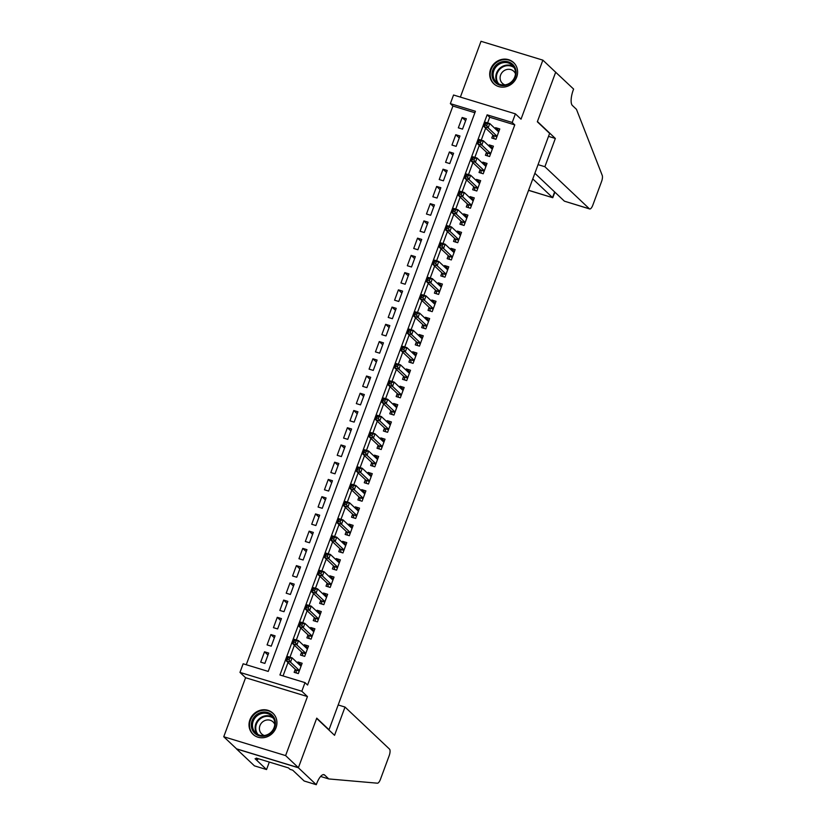 <?xml version="1.0" encoding="UTF-8"?>
<svg xmlns="http://www.w3.org/2000/svg" width="826" height="826" viewBox="0 0 826 826"><rect width="100%" height="100%" fill="white"/><g stroke="black" fill="none" stroke-linecap="round" stroke-linejoin="round"><path stroke-width="1.24" d="M490.613 69.157A14.517 13.433 -46.6 0 0 493.68 83.674A14.517 13.433 -46.6 0 0 516.694 77.097A14.517 13.433 -46.6 0 0 513.627 62.58A14.517 13.433 -46.6 0 0 490.613 69.157M249.927 719.797A14.517 13.433 -46.6 0 0 253.004 734.314A14.517 13.433 -46.6 0 0 276.018 727.737A14.517 13.433 -46.6 0 0 272.941 713.22A14.517 13.433 -46.6 0 0 249.927 719.797M450.356 103.632L453.546 95.011L515.403 113.854L512.213 122.465L487.134 114.835L279.931 674.987L305.011 682.627L301.82 691.238L239.963 672.405L243.143 663.784L268.223 671.424L475.435 111.262L450.356 103.632L452.916 106.048L246.251 664.734M328.48 729.575L329.016 729.74L549.62 133.389L537.334 121.783L555.661 72.234L542.868 60.143L481.011 41.3L460.371 97.086M329.016 729.74L316.74 718.135L298.413 767.684L236.546 748.841L223.753 736.751L285.61 755.594L307.448 696.566L301.82 691.238M307.448 696.566L245.59 677.723L223.753 736.751M245.59 677.723L239.963 672.405M298.413 767.684L285.61 755.594M492.895 134.999L491.78 138.025L495.961 139.295L499.782 128.949L495.61 127.679L495.228 128.711M486.524 152.242L485.409 155.257L489.581 156.527L493.411 146.192L489.229 144.911L488.847 145.944M480.143 169.475L479.028 172.489L483.21 173.77L487.03 163.424L482.859 162.154L482.477 163.187M473.773 186.707L472.658 189.732L476.829 191.002L480.66 180.657L476.478 179.387L476.096 180.419M467.392 203.95L466.277 206.965L470.459 208.235L474.279 197.899L470.108 196.619L469.726 197.651M461.022 221.182L459.906 224.197L464.078 225.467L467.908 215.132L463.727 213.862L463.345 214.894M454.641 238.415L453.526 241.429L457.707 242.71L461.527 232.364L457.356 231.094L456.974 232.127M448.27 255.657L447.155 258.672L451.326 259.942L455.157 249.597L450.975 248.327L450.593 249.359M441.889 272.89L440.774 275.905L444.956 277.175L448.776 266.839L444.605 265.559L444.223 266.591M435.519 290.122L434.404 293.137L438.575 294.417L442.406 284.072L438.224 282.802L437.842 283.834M429.138 307.355L428.023 310.38L432.204 311.65L436.025 301.304L431.853 300.034L431.471 301.067M422.767 324.597L421.652 327.612L425.824 328.882L429.654 318.547L425.473 317.267L425.091 318.299M416.387 341.83L415.272 344.845L419.453 346.125L423.273 335.779L419.102 334.509L418.72 335.542M410.016 359.062L408.901 362.087L413.072 363.357L416.903 353.012L412.721 351.742L412.339 352.774M403.635 376.305L402.52 379.32L406.702 380.59L410.522 370.255L406.351 368.974L405.969 370.007M397.265 393.537L396.15 396.552L400.321 397.822L404.151 387.487L399.97 386.217L399.588 387.249M390.884 410.77L389.769 413.785L393.95 415.065L397.771 404.719L393.599 403.449L393.217 404.482M384.513 428.013L383.398 431.027L387.58 432.297L391.4 421.952L387.218 420.682L386.836 421.714M378.132 445.245L377.017 448.26L381.199 449.53L385.03 439.195L380.848 437.914L380.466 438.947M371.762 462.477L370.647 465.492L374.828 466.773L378.649 456.427L374.467 455.157L374.085 456.189M365.381 479.72L364.266 482.735L368.448 484.005L372.278 473.659L368.097 472.389L367.715 473.422M359.011 496.953L357.895 499.967L362.077 501.237L365.897 490.902L361.716 489.622L361.334 490.654M352.63 514.185L351.515 517.2L355.696 518.48L359.527 508.135L355.345 506.865L354.963 507.897M346.259 531.417L345.144 534.443L349.326 535.713L353.146 525.367L348.964 524.097L348.582 525.13M339.878 548.66L338.763 551.675L342.945 552.945L346.775 542.61L342.594 541.329L342.212 542.362M333.508 565.893L332.393 568.908L336.574 570.177L340.395 559.842L336.213 558.572L335.831 559.605M327.127 583.125L326.012 586.14L330.194 587.42L334.024 577.075L329.842 575.805L329.46 576.837M320.756 600.368L319.641 603.383L323.823 604.653L327.643 594.307L323.462 593.037L323.08 594.07M314.376 617.6L313.26 620.615L317.442 621.885L321.273 611.55L317.091 610.269L316.709 611.302M308.005 634.833L306.89 637.848L311.072 639.128L314.892 628.782L310.71 627.512L310.328 628.545M301.624 652.075L300.509 655.09L304.691 656.36L308.521 646.015L304.34 644.745L303.958 645.777M267.965 655.049L264.526 651.797L260.696 662.142L264.878 663.412L268.698 653.067L264.526 651.797M274.346 637.817L270.897 634.564L267.077 644.899L271.248 646.18L275.079 635.834L270.897 634.564M280.716 620.584L277.278 617.321L273.447 627.667L277.629 628.937L281.449 618.602L277.278 617.321M287.097 603.352L283.648 600.089L279.828 610.435L283.999 611.705L287.83 601.359L283.648 600.089M293.467 586.109L290.029 582.857L286.199 593.192L290.38 594.472L294.201 584.127L290.029 582.857M299.848 568.877L296.4 565.624L292.58 575.959L296.751 577.229L300.581 566.894L296.4 565.624M306.219 551.644L302.781 548.381L298.95 558.727L303.132 559.997L306.952 549.662L302.781 548.381M312.6 534.401L309.151 531.149L305.331 541.495L309.502 542.765L313.333 532.419L309.151 531.149M318.97 517.169L315.532 513.917L311.701 524.252L315.883 525.532L319.703 515.187L315.532 513.917M325.351 499.936L321.903 496.674L318.082 507.019L322.254 508.289L326.084 497.954L321.903 496.674M331.722 482.694L328.283 479.441L324.453 489.787L328.634 491.057L332.455 480.711L328.283 479.441M338.102 465.461L334.654 462.209L330.834 472.544L335.005 473.825L338.836 463.479L334.654 462.209M344.473 448.229L341.024 444.966L337.204 455.312L341.386 456.582L345.206 446.246L341.024 444.966M350.854 430.996L347.405 427.734L343.575 438.079L347.756 439.349L351.587 429.004L347.405 427.734M357.224 413.754L353.776 410.501L349.956 420.837L354.137 422.117L357.957 411.771L353.776 410.501M363.605 396.521L360.157 393.269L356.326 403.604L360.508 404.874L364.338 394.539L360.157 393.269M369.976 379.289L366.527 376.026L362.707 386.372L366.889 387.642L370.709 377.306L366.527 376.026M376.357 362.046L372.908 358.794L369.077 369.129L373.259 370.409L377.09 360.064L372.908 358.794M382.727 344.814L379.279 341.561L375.458 351.897L379.64 353.167L383.46 342.831L379.279 341.561M389.108 327.581L385.659 324.319L381.829 334.664L386.01 335.934L389.841 325.599L385.659 324.319M395.478 310.339L392.03 307.086L388.21 317.432L392.391 318.702L396.212 308.356L392.03 307.086M401.859 293.106L398.411 289.854L394.58 300.189L398.762 301.469L402.592 291.124L398.411 289.854M408.23 275.874L404.781 272.611L400.961 282.957L405.143 284.227L408.963 273.891L404.781 272.611M414.611 258.641L411.162 255.379L407.332 265.724L411.513 266.994L415.344 256.649L411.162 255.379M420.981 241.399L417.533 238.146L413.712 248.481L417.894 249.762L421.714 239.416L417.533 238.146M427.362 224.166L423.914 220.903L420.083 231.249L424.265 232.519L428.095 222.184L423.914 220.903M433.733 206.934L430.284 203.671L426.464 214.017L430.645 215.287L434.466 204.941L430.284 203.671M440.113 189.691L436.665 186.439L432.834 196.774L437.016 198.054L440.847 187.709L436.665 186.439M446.484 172.458L443.035 169.206L439.215 179.541L443.397 180.811L447.217 170.476L443.035 169.206M452.865 155.226L449.416 151.963L445.586 162.309L449.767 163.579L453.598 153.244L449.416 151.963M459.235 137.983L455.787 134.731L451.967 145.077L456.148 146.347L459.968 136.001L455.787 134.731M474.888 112.739L452.916 106.048M462.519 129.114L466.349 118.768L462.168 117.498L458.337 127.834L462.519 129.114M305.011 682.627L307.571 685.043L514.774 124.891L489.694 117.251L487.608 122.898M485.657 128.164L481.238 140.131M479.286 145.397L474.857 157.363M472.906 162.639L468.487 174.606M466.535 179.872L462.106 191.839M460.154 197.104L455.735 209.071M453.784 214.347L449.354 226.314M447.403 231.579L442.984 243.546M441.032 248.812L436.603 260.779M434.652 266.044L430.232 278.011M428.281 283.287L423.852 295.254M421.9 300.519L417.481 312.486M415.53 317.752L411.1 329.719M409.149 334.995L404.73 346.961M402.778 352.227L398.349 364.194M396.397 369.459L391.978 381.426M390.027 386.702L385.597 398.669M383.646 403.935L379.227 415.901M377.275 421.167L372.846 433.134M370.895 438.399L366.476 450.366M364.524 455.642L360.095 467.609M358.143 472.875L353.724 484.841M351.773 490.107L347.343 502.074M345.392 507.35L340.973 519.317M339.021 524.582L334.592 536.549M332.641 541.815L328.221 553.781M326.27 559.057L321.841 571.024M319.889 576.29L315.47 588.257M313.519 593.522L309.089 605.489M307.138 610.765L302.719 622.732M300.767 627.997L296.338 639.964M294.386 645.23L289.967 657.197M288.016 662.462L283.039 675.936M295.254 669.308L294.139 672.323L298.32 673.593L302.14 663.257L297.959 661.977L297.577 663.01M515.403 113.854L521.03 119.171L542.868 60.143M514.774 124.891L512.213 122.465M489.694 117.251L487.134 114.835M301.407 665.24L297.959 661.977M465.616 120.751L462.168 117.498M307.788 648.007L304.34 644.745M314.159 630.765L310.71 627.512M320.529 613.532L317.091 610.269M326.91 596.3L323.462 593.037M333.281 579.057L329.842 575.805M339.662 561.825L336.213 558.572M346.032 544.592L342.594 541.329M352.413 527.349L348.964 524.097M358.783 510.117L355.345 506.865M365.164 492.885L361.716 489.622M371.535 475.652L368.097 472.389M377.916 458.409L374.467 455.157M384.286 441.177L380.848 437.914M390.667 423.945L387.218 420.682M397.038 406.702L393.599 403.449M403.418 389.469L399.97 386.217M409.789 372.237L406.351 368.974M416.17 354.994L412.721 351.742M422.54 337.762L419.102 334.509M428.921 320.529L425.473 317.267M435.292 303.287L431.853 300.034M441.673 286.054L438.224 282.802M448.043 268.822L444.605 265.559M454.424 251.589L450.975 248.327M460.794 234.347L457.356 231.094M467.175 217.114L463.727 213.862M473.546 199.882L470.108 196.619M479.927 182.639L476.478 179.387M486.297 165.406L482.859 162.154M492.678 148.174L489.229 144.911M499.049 130.931L495.61 127.679M299.549 664.878L301.376 665.322M296.462 673.035L295.811 670A1.859 0.64 106.9 0 0 295.656 669.69L286.343 660.893L287.944 656.577L292.125 657.857L301.025 666.272M289.72 658.136L292.125 657.857L290.525 662.163L286.343 660.893L287.417 659.355L289.09 659.86L289.72 658.136L288.047 657.63L287.417 659.355M299.435 670.578L290.525 662.163L289.09 659.86M287.944 656.577L288.047 657.63M275.306 721.315A12.566 11.626 133.4 0 1 265.301 735.945A12.566 11.626 133.4 0 1 251.455 726.994A12.566 11.626 133.4 0 1 261.47 712.363A12.566 11.626 133.4 0 1 275.306 721.315M252.591 727.025A11.636 10.769 -46.6 0 0 255.647 732.848A11.636 10.769 -46.6 0 0 268.677 734.004A11.636 10.769 -46.6 0 0 274.676 721.769A11.636 10.769 -46.6 0 0 271.63 715.946A11.636 10.769 -46.6 0 0 258.6 714.789A11.636 10.769 -46.6 0 0 252.591 727.025M274.779 724.443A8.281 7.671 -46.6 0 0 273.065 721.903A8.281 7.671 -46.6 0 0 263.783 721.088A8.281 7.671 -46.6 0 0 259.509 729.802A8.281 7.671 -46.6 0 0 261.687 733.942A8.281 7.671 -46.6 0 0 264.31 735.522M274.49 714.975A14.424 13.35 -46.6 0 0 273.292 713.674A14.424 13.35 -46.6 0 0 257.134 712.239A14.424 13.35 -46.6 0 0 249.689 727.417A14.424 13.35 -46.6 0 0 253.479 734.634A14.424 13.35 -46.6 0 0 254.842 735.76M515.982 70.675A12.566 11.626 133.4 0 1 505.977 85.305A12.566 11.626 133.4 0 1 492.131 76.353A12.566 11.626 133.4 0 1 502.146 61.723A12.566 11.626 133.4 0 1 515.982 70.675M493.277 76.384A11.636 10.769 -46.6 0 0 496.323 82.208A11.636 10.769 -46.6 0 0 509.353 83.364A11.636 10.769 -46.6 0 0 515.362 71.129A11.636 10.769 -46.6 0 0 512.306 65.306A11.636 10.769 -46.6 0 0 499.276 64.149A11.636 10.769 -46.6 0 0 493.277 76.384M515.465 73.793A8.281 7.671 -46.6 0 0 513.741 71.263A8.281 7.671 -46.6 0 0 504.469 70.447A8.281 7.671 -46.6 0 0 500.195 79.162A8.281 7.671 -46.6 0 0 502.363 83.302A8.281 7.671 -46.6 0 0 504.985 84.882M515.166 64.335A14.424 13.35 -46.6 0 0 513.968 63.034A14.424 13.35 -46.6 0 0 497.82 61.599A14.424 13.35 -46.6 0 0 490.365 76.777A14.424 13.35 -46.6 0 0 494.154 83.994A14.424 13.35 -46.6 0 0 495.528 85.119M345.01 707.056L389.531 749.13A5.586 1.92 106.9 0 1 389.16 755.749L380.456 779.279A5.586 1.92 106.9 0 1 377.43 783.193L328.779 778.939L324.68 775.077A13.03 4.481 106.9 0 0 324.019 774.674A13.03 4.481 106.9 0 0 316.637 783.75L316.286 784.7L298.372 767.767L316.647 718.393L334.551 735.316L345.01 707.056L338.185 704.97M320.622 776.461L328.779 778.939M298.372 767.767L236.515 748.934L254.429 765.857L266.55 769.553L255.079 758.722L257.764 759.528L258.084 758.65M316.286 784.7L304.164 781.004L292.703 770.173L290.029 769.357L288.491 767.912L256.225 758.082L257.764 759.528M266.55 769.553L269.317 762.068M532.78 178.901L552.542 197.569L554.628 191.931M555.702 72.141L537.427 121.525L555.34 138.458L544.881 166.718L589.403 208.802A5.586 1.92 106.9 0 0 589.692 208.968A5.586 1.92 106.9 0 0 592.851 205.075L601.555 181.555A5.586 1.92 106.9 0 0 602.247 175.432L576.465 109.342L572.377 105.47A13.03 4.481 -73.1 0 1 573.254 90.024L573.605 89.074L555.516 72.089M555.34 138.458L548.516 136.373M544.881 166.718L538.056 164.642M534.866 173.264L564.416 201.183L589.403 208.802M589.692 208.968L564.416 201.183M554.896 192.2L552.759 197.713L528.578 190.269M305.93 647.646L307.747 648.09M302.843 655.792L302.182 652.767A1.859 0.64 106.9 0 0 302.037 652.457L292.724 643.65L294.314 639.345L298.496 640.615L307.406 649.04M296.1 640.904L298.496 640.615L296.906 644.93L292.724 643.65L293.788 642.112L295.46 642.628L296.1 640.904L294.428 640.387L293.788 642.112M305.806 653.345L296.906 644.93L295.46 642.628M294.314 639.345L294.428 640.387M312.3 630.403L314.128 630.857M309.213 638.56L308.552 635.524A1.859 0.64 106.9 0 0 308.408 635.225L299.095 626.418L300.695 622.112L304.877 623.382L313.777 631.797M302.471 623.661L304.877 623.382L303.276 627.688L299.095 626.418L300.168 624.879L301.841 625.385L302.471 623.661L300.798 623.155L300.168 624.879M312.187 636.113L303.276 627.688L301.841 625.385M300.695 622.112L300.798 623.155M318.681 613.171L320.498 613.615M315.594 621.328L314.933 618.292A1.859 0.64 106.9 0 0 314.789 617.982L305.475 609.185L307.065 604.88L311.247 606.15L320.158 614.565M308.852 606.429L311.247 606.15L309.657 610.455L305.475 609.185L306.539 607.647L308.212 608.153L308.852 606.429L307.179 605.923L306.539 607.647M318.557 618.87L309.657 610.455L308.212 608.153M307.065 604.88L307.179 605.923M325.052 595.938L326.879 596.382M321.964 604.085L321.304 601.06A1.859 0.64 106.9 0 0 321.159 600.75L311.846 591.953L313.446 587.637L317.628 588.917L326.528 597.332M315.222 589.196L317.628 588.917L316.028 593.223L311.846 591.953L312.92 590.404L314.592 590.92L315.222 589.196L313.55 588.69L312.92 590.404M324.938 601.638L316.028 593.223L314.592 590.92M313.446 587.637L313.55 588.69M331.433 578.696L333.25 579.15M328.345 586.852L327.685 583.817A1.859 0.64 106.9 0 0 327.54 583.517L318.227 574.71L319.817 570.405L323.998 571.675L332.899 580.089M321.603 571.964L323.998 571.675L322.408 575.99L318.227 574.71L319.29 573.172L320.963 573.678L321.603 571.964L319.93 571.447L319.29 573.172M331.309 584.405L322.408 575.99L320.963 573.678M319.817 570.405L319.93 571.447M337.803 561.463L339.631 561.907M334.716 569.62L334.055 566.584A1.859 0.64 106.9 0 0 333.91 566.285L324.597 557.478L326.198 553.172L330.379 554.442L339.28 562.857M327.974 554.721L330.379 554.442L328.779 558.748L324.597 557.478L325.671 555.939L327.344 556.445L327.974 554.721L326.301 554.215L325.671 555.939M337.689 567.163L328.779 558.748L327.344 556.445M326.198 553.172L326.301 554.215M344.184 544.231L346.001 544.675M341.097 552.387L340.436 549.352A1.859 0.64 106.9 0 0 340.291 549.042L330.978 540.245L332.568 535.929L336.75 537.21L345.65 545.625M334.354 537.489L336.75 537.21L335.16 541.515L330.978 540.245L332.042 538.707L333.714 539.213L334.354 537.489L332.682 536.983L332.042 538.707M344.06 549.93L335.16 541.515L333.714 539.213M332.568 535.929L332.682 536.983M350.554 526.988L352.382 527.442M347.467 535.145L346.806 532.109A1.859 0.64 106.9 0 0 346.662 531.81L337.349 523.003L338.949 518.697L343.131 519.967L352.031 528.382M340.725 520.256L343.131 519.967L341.53 524.283L337.349 523.003L338.423 521.464L340.095 521.98L340.725 520.256L339.052 519.74L338.423 521.464M350.441 532.698L341.53 524.283L340.095 521.98M338.949 518.697L339.052 519.74M356.935 509.756L358.752 510.2M353.848 517.912L353.187 514.877A1.859 0.64 106.9 0 0 353.043 514.577L343.73 505.77L345.32 501.465L349.501 502.735L358.401 511.149M347.106 503.013L349.501 502.735L347.911 507.04L343.73 505.77L344.793 504.232L346.466 504.738L347.106 503.013L345.433 502.507L344.793 504.232M356.811 515.455L347.911 507.04L346.466 504.738M345.32 501.465L345.433 502.507M363.306 492.523L365.133 492.967M360.219 500.68L359.558 497.644A1.859 0.64 106.9 0 0 359.413 497.335L350.1 488.538L351.7 484.222L355.882 485.502L364.782 493.917M353.476 485.781L355.882 485.502L354.282 489.808L350.1 488.538L351.174 486.999L352.847 487.505L353.476 485.781L351.804 485.275L351.174 486.999M363.192 498.223L354.282 489.808L352.847 487.505M351.7 484.222L351.804 485.275M369.687 475.291L371.504 475.735M366.599 483.437L365.939 480.412A1.859 0.64 106.9 0 0 365.794 480.102L356.481 471.295L358.071 466.989L362.253 468.259L371.153 476.674M359.857 468.548L362.253 468.259L360.663 472.575L356.481 471.295L357.544 469.757L359.217 470.273L359.857 468.548L358.185 468.032L357.544 469.757M369.563 480.99L360.663 472.575L359.217 470.273M358.071 466.989L358.185 468.032M376.057 458.048L377.885 458.502M372.97 466.205L372.309 463.169A1.859 0.64 106.9 0 0 372.165 462.87L362.851 454.063L364.452 449.757L368.633 451.027L377.534 459.442M366.228 451.306L368.633 451.027L367.033 455.332L362.851 454.063L363.925 452.524L365.598 453.03L366.228 451.306L364.555 450.8L363.925 452.524M375.944 463.758L367.033 455.332L365.598 453.03M364.452 449.757L364.555 450.8M382.438 440.816L384.255 441.26M379.351 448.972L378.69 445.937A1.859 0.64 106.9 0 0 378.545 445.627L369.232 436.83L370.822 432.525L375.004 433.795L383.904 442.209M372.609 434.073L375.004 433.795L373.414 438.1L369.232 436.83L370.296 435.292L371.968 435.798L372.609 434.073L370.936 433.567L370.296 435.292M382.314 446.515L373.414 438.1L371.968 435.798M370.822 432.525L370.936 433.567M388.809 423.583L390.636 424.027M385.721 431.73L385.061 428.704A1.859 0.64 106.9 0 0 384.916 428.395L375.603 419.598L377.203 415.282L381.385 416.562L390.285 424.977M378.979 416.841L381.385 416.562L379.784 420.868L375.603 419.598L376.677 418.049L378.349 418.565L378.979 416.841L377.306 416.335L376.677 418.049M388.695 429.283L379.784 420.868L378.349 418.565M377.203 415.282L377.306 416.335M395.189 406.34L397.007 406.795M392.102 414.497L391.441 411.462A1.859 0.64 106.9 0 0 391.297 411.162L381.984 402.355L383.574 398.049L387.755 399.319L396.656 407.734M385.36 399.608L387.755 399.319L386.165 403.635L381.984 402.355L383.047 400.816L384.72 401.322L385.36 399.608L383.687 399.092L383.047 400.816M395.065 412.05L386.165 403.635L384.72 401.322M383.574 398.049L383.687 399.092M401.56 389.108L403.387 389.552M398.473 397.265L397.812 394.229A1.859 0.64 106.9 0 0 397.667 393.919L388.354 385.123L389.955 380.817L394.136 382.087L403.036 390.502M391.73 382.366L394.136 382.087L392.536 386.392L388.354 385.123L389.428 383.584L391.101 384.09L391.73 382.366L390.058 381.86L389.428 383.584M401.446 394.807L392.536 386.392L391.101 384.09M389.955 380.817L390.058 381.86M407.941 371.876L409.758 372.32M404.854 380.022L404.193 376.997A1.859 0.64 106.9 0 0 404.048 376.687L394.735 367.89L396.325 363.574L400.507 364.855L409.407 373.269M398.111 365.133L400.507 364.855L398.917 369.16L394.735 367.89L395.799 366.352L397.471 366.858L398.111 365.133L396.439 364.627L395.799 366.352M407.817 377.575L398.917 369.16L397.471 366.858M396.325 363.574L396.439 364.627M414.311 354.633L416.139 355.087M411.224 362.79L410.563 359.754A1.859 0.64 106.9 0 0 410.419 359.455L401.106 350.647L402.706 346.342L406.877 347.612L415.788 356.027M404.482 347.901L406.877 347.612L405.287 351.928L401.106 350.647L402.179 349.109L403.852 349.625L404.482 347.901L402.809 347.385L402.179 349.109M414.198 360.342L405.287 351.928L403.852 349.625M402.706 346.342L402.809 347.385M420.692 337.4L422.509 337.844M417.605 345.557L416.944 342.522A1.859 0.64 106.9 0 0 416.8 342.222L407.486 333.415L409.076 329.109L413.258 330.379L422.158 338.794M410.863 330.658L413.258 330.379L411.668 334.685L407.486 333.415L408.55 331.876L410.223 332.382L410.863 330.658L409.19 330.152L408.55 331.876M420.568 343.1L411.668 334.685L410.223 332.382M409.076 329.109L409.19 330.152M427.063 320.168L428.89 320.612M423.975 328.325L423.315 325.289A1.859 0.64 106.9 0 0 423.17 324.979L413.857 316.182L415.457 311.867L419.629 313.147L428.539 321.562M417.233 313.426L419.629 313.147L418.039 317.452L413.857 316.182L414.931 314.644L416.603 315.15L417.233 313.426L415.561 312.92L414.931 314.644M426.949 325.867L418.039 317.452L416.603 315.15M415.457 311.867L415.561 312.92M433.444 302.935L435.261 303.379M430.356 311.082L429.696 308.057A1.859 0.64 106.9 0 0 429.551 307.747L420.238 298.94L421.828 294.634L426.01 295.904L434.91 304.319M423.614 296.193L426.01 295.904L424.419 300.22L420.238 298.94L421.301 297.401L422.974 297.918L423.614 296.193L421.941 295.677L421.301 297.401M433.32 308.635L424.419 300.22L422.974 297.918M421.828 294.634L421.941 295.677M439.814 285.693L441.642 286.137M436.727 293.85L436.066 290.814A1.859 0.64 106.9 0 0 435.921 290.515L426.608 281.707L428.209 277.402L432.38 278.672L441.29 287.087M429.985 278.951L432.38 278.672L430.79 282.977L426.608 281.707L427.682 280.169L429.355 280.675L429.985 278.951L428.312 278.445L427.682 280.169M439.7 291.392L430.79 282.977L429.355 280.675M428.209 277.402L428.312 278.445M446.195 268.46L448.012 268.904M443.108 276.617L442.447 273.582A1.859 0.64 106.9 0 0 442.302 273.272L432.989 264.475L434.579 260.159L438.761 261.439L447.661 269.854M436.365 261.718L438.761 261.439L437.171 265.745L432.989 264.475L434.053 262.936L435.725 263.442L436.365 261.718L434.693 261.212L434.053 262.936M446.071 274.16L437.171 265.745L435.725 263.442M434.579 260.159L434.693 261.212M452.565 251.228L454.393 251.672M449.478 259.374L448.817 256.349A1.859 0.64 106.9 0 0 448.673 256.039L439.36 247.242L440.96 242.927L445.131 244.197L454.042 252.622M442.736 244.486L445.131 244.197L443.541 248.512L439.36 247.242L440.434 245.694L442.106 246.21L442.736 244.486L441.063 243.969L440.434 245.694M452.441 256.927L443.541 248.512L442.106 246.21M440.96 242.927L441.063 243.969M458.946 233.985L460.763 234.439M455.859 242.142L455.198 239.106A1.859 0.64 106.9 0 0 455.054 238.807L445.741 230L447.331 225.694L451.512 226.964L460.412 235.379M449.117 227.253L451.512 226.964L449.922 231.28L445.741 230L446.804 228.461L448.477 228.967L449.117 227.253L447.444 226.737L446.804 228.461M458.822 239.695L449.922 231.28L448.477 228.967M447.331 225.694L447.444 226.737M465.317 216.753L467.144 217.197M462.23 224.909L461.569 221.874A1.859 0.64 106.9 0 0 461.424 221.564L452.111 212.767L453.711 208.462L457.883 209.732L466.793 218.147M455.487 210.011L457.883 209.732L456.293 214.037L452.111 212.767L453.185 211.229L454.858 211.735L455.487 210.011L453.815 209.505L453.185 211.229M465.193 222.452L456.293 214.037L454.858 211.735M453.711 208.462L453.815 209.505M471.698 199.52L473.515 199.964M468.61 207.667L467.95 204.641A1.859 0.64 106.9 0 0 467.805 204.332L458.492 195.535L460.082 191.219L464.264 192.499L473.164 200.914M461.868 192.778L464.264 192.499L462.674 196.805L458.492 195.535L459.555 193.996L461.228 194.502L461.868 192.778L460.196 192.272L459.555 193.996M471.574 205.22L462.674 196.805L461.228 194.502M460.082 191.219L460.196 192.272M478.068 182.278L479.896 182.732M474.981 190.434L474.32 187.399A1.859 0.64 106.9 0 0 474.176 187.099L464.862 178.292L466.463 173.987L470.634 175.257L479.545 183.671M468.239 175.546L470.634 175.257L469.044 179.572L464.862 178.292L465.936 176.754L467.599 177.27L468.239 175.546L466.566 175.029L465.936 176.754M477.944 187.987L469.044 179.572L467.599 177.27M466.463 173.987L466.566 175.029M484.449 165.045L486.266 165.489M481.351 173.202L480.701 170.166A1.859 0.64 106.9 0 0 480.556 169.867L471.243 161.06L472.833 156.754L477.015 158.024L485.915 166.439M474.62 158.303L477.015 158.024L475.425 162.33L471.243 161.06L472.307 159.521L473.979 160.027L474.62 158.303L472.947 157.797L472.307 159.521M484.325 170.745L475.425 162.33L473.979 160.027M472.833 156.754L472.947 157.797M490.82 147.813L492.647 148.257M487.732 155.969L487.072 152.934A1.859 0.64 106.9 0 0 486.927 152.624L477.614 143.827L479.214 139.511L483.386 140.792L492.296 149.207M480.99 141.07L483.386 140.792L481.795 145.097L477.614 143.827L478.688 142.289L480.35 142.795L480.99 141.07L479.317 140.565L478.688 142.289M490.696 153.512L481.795 145.097L480.35 142.795M479.214 139.511L479.317 140.565M497.2 130.58L499.018 131.024M494.103 138.727L493.452 135.701A1.859 0.64 106.9 0 0 493.308 135.392L483.995 126.584L485.585 122.279L489.766 123.549L498.667 131.964M487.371 123.838L489.766 123.549L488.176 127.865L483.995 126.584L485.058 125.046L486.731 125.562L487.371 123.838L485.698 123.322L485.058 125.046M497.076 136.28L488.176 127.865L486.731 125.562M485.585 122.279L485.698 123.322M299.26 671.053L295.811 670M299.342 670.815L295.656 669.69M257.092 733.984A11.636 10.769 133.4 0 1 255.265 729.544A11.636 10.769 133.4 0 1 260.427 717.835A11.636 10.769 133.4 0 1 272.838 717.329M273.458 718.279A11.254 10.418 -46.6 0 0 261.192 718.166A11.254 10.418 -46.6 0 0 255.874 729.699A11.254 10.418 -46.6 0 0 258.084 734.551M497.779 83.343A11.636 10.769 133.4 0 1 495.941 78.904A11.636 10.769 133.4 0 1 501.114 67.195A11.636 10.769 133.4 0 1 513.524 66.689M514.144 67.639A11.254 10.418 -46.6 0 0 501.867 67.526A11.254 10.418 -46.6 0 0 496.56 79.059A11.254 10.418 -46.6 0 0 498.77 83.911M323.245 774.633L324.68 775.077M305.63 653.81L302.182 652.767M305.723 653.583L302.037 652.457M312.011 636.578L308.552 635.524M312.094 636.34L308.408 635.225M318.382 619.345L314.933 618.292M318.475 619.108L314.789 617.982M324.763 602.102L321.304 601.06M324.845 601.875L321.159 600.75M331.133 584.87L327.685 583.817M331.226 584.632L327.54 583.517M337.514 567.638L334.055 566.584M337.597 567.4L333.91 566.285M343.884 550.405L340.436 549.352M343.977 550.168L340.291 549.042M350.265 533.162L346.806 532.109M350.348 532.935L346.662 531.81M356.636 515.93L353.187 514.877M356.729 515.692L353.043 514.577M363.017 498.697L359.558 497.644M363.099 498.46L359.413 497.335M369.387 481.455L365.939 480.412M369.48 481.228L365.794 480.102M375.768 464.222L372.309 463.169M375.851 463.985L372.165 462.87M382.139 446.99L378.69 445.937M382.231 446.752L378.545 445.627M388.519 429.747L385.061 428.704M388.602 429.52L384.916 428.395M394.89 412.515L391.441 411.462M394.983 412.277L391.297 411.162M401.271 395.282L397.812 394.229M401.353 395.045L397.667 393.919M407.641 378.05L404.193 376.997M407.734 377.812L404.048 376.687M414.022 360.807L410.563 359.754M414.105 360.58L410.419 359.455M420.393 343.575L416.944 342.522M420.486 343.337L416.8 342.222M426.774 326.342L423.315 325.289M426.856 326.105L423.17 324.979M433.144 309.1L429.696 308.057M433.237 308.872L429.551 307.747M439.525 291.867L436.066 290.814M439.608 291.63L435.921 290.515M445.895 274.635L442.447 273.582M445.988 274.397L442.302 273.272M452.276 257.392L448.817 256.349M452.359 257.165L448.673 256.039M458.647 240.159L455.198 239.106M458.74 239.922L455.054 238.807M465.028 222.927L461.569 221.874M465.11 222.69L461.424 221.564M471.398 205.695L467.95 204.641M471.491 205.457L467.805 204.332M477.779 188.452L474.32 187.399M477.862 188.225L474.176 187.099M484.15 171.219L480.701 170.166M484.243 170.982L480.556 169.867M490.53 153.987L487.072 152.934M490.613 153.75L486.927 152.624M496.901 136.744L493.452 135.701M496.994 136.517L493.308 135.392M273.292 713.674L273.984 714.325M253.479 734.634L254.171 735.295M513.968 63.034L514.66 63.685M494.154 83.994L494.846 84.655M552.759 197.713L528.547 190.341"/></g></svg>
